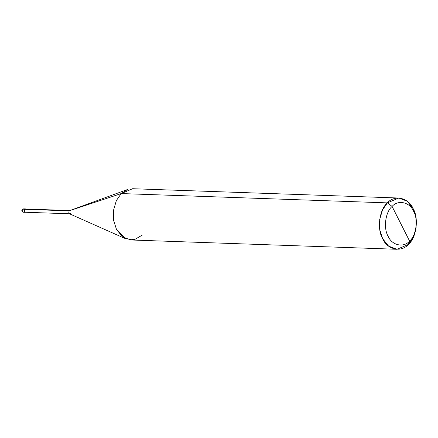 <?xml version="1.0" encoding="UTF-8"?>
<svg xmlns="http://www.w3.org/2000/svg" width="438" height="438" viewBox="0 0 438 438"><rect width="100%" height="100%" fill="white"/><g stroke="black" fill="none" stroke-linecap="round" stroke-linejoin="round"><path stroke-width="0.66" d="M26.077 212.008C24.298 212.375 23.833 211.455 24.676 209.238L25.251 208.926L24.309 209.227L23.991 211.614L24.95 212.321L23.991 211.614L24.309 209.227L22.902 209.178L22.584 211.565L23.543 212.271L22.584 211.565L22.902 209.178L24.309 209.227L23.991 211.614L25.136 212.31L23.991 211.614L24.309 209.227L24.676 209.238L24.358 211.625L25.705 212.26M25.251 208.926L23.663 208.855L22.404 209.342C21.347 210.601 21.725 211.581 23.543 212.271L25.316 212.331M125.706 238.77L69.341 213.722L68.761 213.125L69.062 210.859L68.761 213.125L69.669 213.799L25.322 212.249L24.413 211.576L24.676 209.238L25.437 208.915L24.714 209.309L69.062 210.859L121.238 193.563L387.395 202.876C394.474 194.516 408.638 197.686 413.149 208.641C419.024 218.25 416.401 237.933 408.386 244.437L409.59 241.075C416.275 235.655 418.454 219.252 413.56 211.247C409.804 202.121 398 199.476 392.098 206.44C398 199.476 409.804 202.121 413.56 211.247C418.454 219.252 416.275 235.655 409.59 241.075L392.098 206.44C385.418 211.861 383.234 228.264 388.128 236.274C391.89 245.4 403.694 248.039 409.59 241.075L408.386 244.437C401.307 252.792 387.143 249.622 382.631 238.672C376.757 229.063 379.374 209.375 387.395 202.876L382.516 209.862L379.68 219.58L379.839 229.966L382.631 238.672L388.588 246.118L396.992 249.282L408.386 244.437L413.264 237.451L416.1 227.733L415.941 217.341L413.149 208.641L407.192 201.195L398.788 198.025L387.395 202.876L392.098 206.44L409.59 241.075C403.694 248.039 391.89 245.4 388.128 236.274C383.234 228.264 385.418 211.861 392.098 206.44L387.395 202.876L121.238 193.563L116.36 200.549L113.524 210.267L113.683 220.659L116.475 229.359L125.706 238.77L134.57 239.581L142.23 235.124M26.132 209.359L24.714 209.309C23.909 211.412 24.353 212.288 26.045 211.943M69.669 213.799L70.387 213.492M396.992 249.282L130.836 239.975L122.432 236.805L116.475 229.359L113.683 220.659L113.524 210.267L116.36 200.549L121.238 193.563L69.062 210.859L24.714 209.309L25.437 209.003L69.779 210.552L69.062 210.859L127.425 189.555L121.238 193.563L132.632 188.718L398.788 198.025M25.07 208.904L25.437 208.915"/></g></svg>
